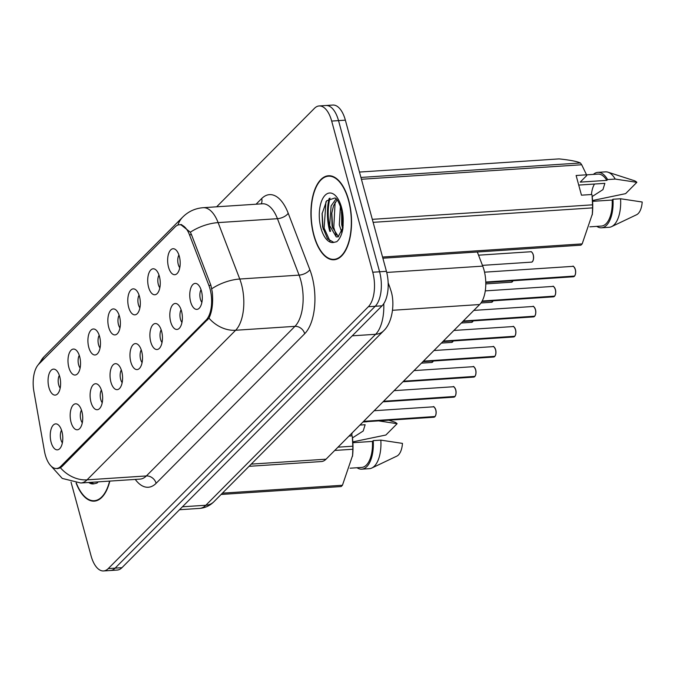 <?xml version="1.0" encoding="UTF-8"?>
<svg xmlns="http://www.w3.org/2000/svg" width="676" height="676" viewBox="0 0 676 676"><rect width="100%" height="100%" fill="white"/><g stroke="black" fill="none" stroke-linecap="round" stroke-linejoin="round"><path stroke-width="1.01" d="M148.585 287.215A13.021 6.236 86.2 0 1 148.855 273.205A13.021 6.236 86.2 0 1 155.21 269.369A13.021 6.236 86.2 0 1 159.375 276.349A13.021 6.236 86.2 0 1 156.824 293.925A13.021 6.236 86.2 0 1 148.585 287.215M158.995 275.09A7.816 3.743 -93.8 0 0 158.353 284.545A7.816 3.743 -93.8 0 0 159.832 287.765M128.66 307.284A13.021 6.236 86.2 0 1 128.93 293.274A13.021 6.236 86.2 0 1 135.276 289.438A13.021 6.236 86.2 0 1 139.45 296.418A13.021 6.236 86.2 0 1 136.898 313.994A13.021 6.236 86.2 0 1 128.66 307.284M139.07 295.159A7.816 3.743 -93.8 0 0 138.419 304.606A7.816 3.743 -93.8 0 0 139.898 307.825M108.726 327.353A13.021 6.236 86.2 0 1 108.997 313.334A13.021 6.236 86.2 0 1 115.351 309.507A13.021 6.236 86.2 0 1 119.517 316.486A13.021 6.236 86.2 0 1 116.965 334.062A13.021 6.236 86.2 0 1 108.726 327.353M119.137 315.227A7.816 3.743 -93.8 0 0 118.486 324.674A7.816 3.743 -93.8 0 0 119.973 327.894M88.793 347.413A13.021 6.236 86.2 0 1 89.063 333.403A13.021 6.236 86.2 0 1 95.417 329.567A13.021 6.236 86.2 0 1 99.592 336.547A13.021 6.236 86.2 0 1 97.04 354.123A13.021 6.236 86.2 0 1 88.793 347.413M99.203 335.288A7.816 3.743 -93.8 0 0 98.561 344.743A7.816 3.743 -93.8 0 0 100.04 347.963M68.867 367.482A13.021 6.236 86.2 0 1 69.138 353.472A13.021 6.236 86.2 0 1 75.492 349.636A13.021 6.236 86.2 0 1 79.658 356.615A13.021 6.236 86.2 0 1 77.106 374.191A13.021 6.236 86.2 0 1 68.867 367.482M79.278 355.356A7.816 3.743 -93.8 0 0 78.627 364.803A7.816 3.743 -93.8 0 0 80.106 368.023M48.934 387.551A13.021 6.236 86.2 0 1 49.204 373.541A13.021 6.236 86.2 0 1 55.559 369.704A13.021 6.236 86.2 0 1 59.733 376.684A13.021 6.236 86.2 0 1 57.173 394.26A13.021 6.236 86.2 0 1 48.934 387.551M59.344 375.425A7.816 3.743 -93.8 0 0 58.702 384.872A7.816 3.743 -93.8 0 0 60.181 388.092M168.518 267.147A13.021 6.236 86.2 0 1 168.789 253.137A13.021 6.236 86.2 0 1 175.143 249.309A13.021 6.236 86.2 0 1 179.309 256.28A13.021 6.236 86.2 0 1 176.757 273.865A13.021 6.236 86.2 0 1 168.518 267.147M178.929 255.021A7.816 3.743 -93.8 0 0 178.278 264.477A7.816 3.743 -93.8 0 0 179.757 267.696M170.698 321.903A13.021 6.236 86.2 0 1 170.969 307.893A13.021 6.236 86.2 0 1 177.323 304.056A13.021 6.236 86.2 0 1 181.498 311.036A13.021 6.236 86.2 0 1 178.937 328.612A13.021 6.236 86.2 0 1 170.698 321.903M181.109 309.777A7.816 3.743 -93.8 0 0 180.467 319.224A7.816 3.743 -93.8 0 0 181.945 322.444M150.773 341.963A13.021 6.236 86.2 0 1 151.044 327.953A13.021 6.236 86.2 0 1 157.39 324.125A13.021 6.236 86.2 0 1 161.564 331.105A13.021 6.236 86.2 0 1 159.012 348.681A13.021 6.236 86.2 0 1 150.773 341.963M161.184 329.837A7.816 3.743 -93.8 0 0 160.533 339.293A7.816 3.743 -93.8 0 0 162.012 342.512M130.84 362.032A13.021 6.236 86.2 0 1 131.11 348.022A13.021 6.236 86.2 0 1 137.465 344.185A13.021 6.236 86.2 0 1 141.63 351.165A13.021 6.236 86.2 0 1 139.079 368.741A13.021 6.236 86.2 0 1 130.84 362.032M141.25 349.906A7.816 3.743 -93.8 0 0 140.608 359.362A7.816 3.743 -93.8 0 0 142.087 362.581M110.915 382.101A13.021 6.236 86.2 0 1 111.185 368.09A13.021 6.236 86.2 0 1 117.531 364.254A13.021 6.236 86.2 0 1 121.705 371.234A13.021 6.236 86.2 0 1 119.153 388.81A13.021 6.236 86.2 0 1 110.915 382.101M121.317 369.975A7.816 3.743 -93.8 0 0 120.674 379.422A7.816 3.743 -93.8 0 0 122.153 382.641M90.981 402.169A13.021 6.236 86.2 0 1 91.252 388.151A13.021 6.236 86.2 0 1 97.606 384.323A13.021 6.236 86.2 0 1 101.772 391.303A13.021 6.236 86.2 0 1 99.22 408.879A13.021 6.236 86.2 0 1 90.981 402.169M101.392 390.044A7.816 3.743 -93.8 0 0 100.741 399.491A7.816 3.743 -93.8 0 0 102.228 402.71M71.048 422.23A13.021 6.236 86.2 0 1 71.318 408.219A13.021 6.236 86.2 0 1 77.672 404.383A13.021 6.236 86.2 0 1 81.847 411.363A13.021 6.236 86.2 0 1 79.286 428.939A13.021 6.236 86.2 0 1 71.048 422.23M81.458 410.104A7.816 3.743 -93.8 0 0 80.816 419.559A7.816 3.743 -93.8 0 0 82.295 422.779M51.122 442.298A13.021 6.236 86.2 0 1 51.393 428.288A13.021 6.236 86.2 0 1 57.739 424.452A13.021 6.236 86.2 0 1 61.913 431.432A13.021 6.236 86.2 0 1 59.361 449.008A13.021 6.236 86.2 0 1 51.122 442.298M61.533 430.173A7.816 3.743 -93.8 0 0 60.882 439.62A7.816 3.743 -93.8 0 0 62.361 442.839M190.632 301.834A13.021 6.236 86.2 0 1 190.902 287.824A13.021 6.236 86.2 0 1 197.257 283.988A13.021 6.236 86.2 0 1 201.423 290.967A13.021 6.236 86.2 0 1 198.871 308.543A13.021 6.236 86.2 0 1 190.632 301.834M201.042 289.708A7.816 3.743 -93.8 0 0 200.392 299.164A7.816 3.743 -93.8 0 0 201.879 302.375M477.324 251.987L482.74 266.124A26.043 12.464 86.2 0 1 484.024 270.054A26.043 12.464 86.2 0 1 479.647 304.538L326.043 459.19A26.043 12.464 86.2 0 1 321.337 461.556L249.064 466.322M208.901 285.458A23.44 11.222 86.2 0 1 210.05 288.998A23.44 11.222 86.2 0 1 206.112 320.035L60.772 466.364A23.44 11.222 86.2 0 1 56.539 468.493A23.44 11.222 86.2 0 1 44.43 451.053L33.901 391.472A23.44 11.222 86.2 0 1 38.693 364.271L175.152 226.882A23.44 11.222 86.2 0 1 179.385 224.753A23.44 11.222 86.2 0 1 189.491 234.817L208.901 285.458L210.912 285.323M348.689 200.197A42.098 20.153 -93.8 0 0 328.468 175.752A42.098 20.153 -93.8 0 0 313.791 235.332A42.098 20.153 -93.8 0 0 334.003 259.77A42.098 20.153 -93.8 0 0 348.689 200.197M180.703 224.567L190.328 232.223L191.46 234.589L210.87 285.221L212.281 292.057C213.261 302.89 212.154 311.594 208.969 318.151L62.031 466.516L60.392 467.741L57.299 468.688M319.173 105.946L332.862 105.05A26.043 12.464 -93.8 0 1 345.368 120.167L386.435 271.321A26.043 12.464 -93.8 0 1 382.058 305.805L121.959 567.679A26.043 12.464 -93.8 0 1 117.252 570.054L110.408 570.502A26.043 12.464 -93.8 0 0 115.114 568.136L375.214 306.262A26.043 12.464 -93.8 0 0 379.591 271.777L338.524 120.615A26.043 12.464 -93.8 0 0 326.018 105.498A26.043 12.464 -93.8 0 1 338.524 120.615L379.591 271.777A26.043 12.464 -93.8 0 1 375.214 306.262L115.114 568.136A26.043 12.464 -93.8 0 1 110.408 570.502L103.563 570.95A26.043 12.464 -93.8 0 0 108.27 568.584L368.369 306.71A26.043 12.464 -93.8 0 0 372.746 272.225L331.679 121.072A26.043 12.464 -93.8 0 0 319.173 105.946A26.043 12.464 -93.8 0 0 314.467 108.321L216.65 206.805M76.075 482.96A42.098 20.153 -93.8 0 0 94.268 501.144A42.098 20.153 -93.8 0 0 109.825 481.092M71.031 482.115L91.066 555.833A26.043 12.464 -93.8 0 0 103.563 570.95M329.989 198.06A34.721 16.621 -93.8 0 0 330.539 231.353M574.338 276.349L573.417 276.763A5.205 2.493 -93.8 0 0 574.262 276.383L574.372 276.197M574.566 276.053L485.757 282.036M574.262 276.383L485.765 282.213M554.413 296.418L553.483 296.832A5.205 2.493 -93.8 0 0 554.337 296.443L554.447 296.274M554.633 296.122L482.165 301.023M554.337 296.443L482.072 301.209M534.479 316.478L533.558 316.892A5.205 2.493 -93.8 0 0 534.403 316.512L534.513 316.343M534.699 316.191L463.28 321.024M534.403 316.512L463.094 321.21M514.546 336.547L513.625 336.961A5.205 2.493 -93.8 0 0 514.47 336.58L514.58 336.394M514.774 336.251L443.346 341.084M514.47 336.58L443.16 341.279M494.621 356.615L493.7 357.029A5.205 2.493 -93.8 0 0 494.545 356.641L494.655 356.472M494.84 356.32L423.421 361.153M494.545 356.641L423.235 361.339M313.968 235.147A41.667 19.942 -93.8 0 0 333.978 259.339A41.667 19.942 -93.8 0 0 348.503 200.375A41.667 19.942 -93.8 0 0 328.502 176.191A41.667 19.942 -93.8 0 0 313.968 235.147M592.201 196.53L602.941 189.626L604.868 183.348L578.724 185.072M594.517 184.033A19.621 9.396 -93.8 0 0 591.458 194.519M341.794 232.4L339.284 224.888L340.408 206.315M342.783 228.919L341.701 224.728L341.642 210.904M343.036 227.44L338.135 236.853L336.268 236.946L329.626 225.522L331.113 205.91L336.116 198.786M338.448 236.727L332.474 227.33L332.043 225.361L331.679 213.633L333.53 205.749L337.087 199.834M343.18 222.15L341.067 208.47C338.803 201.879 336.758 198.381 334.924 197.975L326.643 200.764L322.089 213.734L322.621 227.009L327.522 238.805L333.834 242.397L336.741 241.695C339.783 239.127 341.853 234.631 342.96 228.235L343.18 222.15A24.835 11.889 -93.8 0 0 341.532 207.405A24.835 11.889 -93.8 0 0 325.122 195.246A24.835 11.889 -93.8 0 0 320.948 228.125A24.835 11.889 -93.8 0 0 333.834 242.397M382.87 258.215L580.904 245.168A46.872 22.435 -93.8 0 0 582.18 243.884L592.353 214.013A40.797 19.528 -93.8 0 0 592.041 195.263L592.573 204.828A46.872 22.435 -93.8 0 1 592.59 207.878L373.127 222.336M592.269 214.892L592.59 207.878M589.844 226.832L601.403 226.063A26.043 12.464 -93.8 0 0 612.169 200.045L592.607 201.33M596.781 226.367A27.775 13.3 -93.8 0 0 601.513 227.795A27.775 13.3 -93.8 0 0 612.963 199.251L612.169 200.045M601.513 227.795L609.118 227.297A27.775 13.3 -93.8 0 0 611.569 226.646A27.775 13.3 -93.8 0 0 620.568 198.752L612.963 199.251M611.569 226.646L636.581 214.74A17.365 8.306 -93.8 0 0 642.2 202.014L620.568 198.752M382.548 257.032L582.18 243.884M360.925 177.433L580.397 162.975C577 161.387 569.902 160.026 559.086 158.902L359.463 172.059M591.897 194.494L581.47 195.178L576.121 175.498L586.548 174.805L581.69 164.75L361.423 179.258M581.69 164.75A46.872 22.435 -93.8 0 0 580.397 162.975M372.307 219.337L592.573 204.828M586.548 174.805L586.7 175.583L580.211 182.114L606.828 180.365A26.043 12.464 -93.8 0 0 597.973 174.095L586.557 174.847M606.828 180.365L607.614 179.571A27.775 13.3 -93.8 0 0 597.863 172.363A27.775 13.3 -93.8 0 0 593.359 174.4M607.614 179.571L615.219 179.072A27.775 13.3 -93.8 0 0 607.977 172.186A27.775 13.3 -93.8 0 0 605.468 171.865L597.863 172.363M615.219 179.072L636.851 182.334L625.621 193.64L592.556 200.51M636.851 182.334A17.365 8.306 -93.8 0 0 634.341 180.703L607.977 172.186M330.049 241.188L324.134 228.209L325.942 201.71M336.209 235.223L333.792 227.575L335.102 202.445M343.154 225.412L342.47 214.934M323.136 229.24L322.156 213.151M332.693 228.133L331.789 212.788M342.352 227.499L341.448 212.146M76.337 482.985A41.667 19.942 -93.8 0 0 94.243 500.713A41.667 19.942 -93.8 0 0 109.58 481.109M352.458 437.904L363.206 431.001L365.133 424.722L359.945 425.06M352.111 432.953A19.621 9.396 -93.8 0 0 351.714 435.893M221.128 494.452L341.169 486.543A46.872 22.435 -93.8 0 0 342.445 485.258L352.618 455.387A40.797 19.528 -93.8 0 0 352.306 436.637L352.838 446.202A46.872 22.435 -93.8 0 1 352.855 449.253L334.73 450.444M352.534 456.266L352.855 449.253M350.109 468.198L361.66 467.437A26.043 12.464 -93.8 0 0 372.434 441.42L352.872 442.704M357.046 467.741A27.775 13.3 -93.8 0 0 361.778 469.169A27.775 13.3 -93.8 0 0 373.22 440.625L372.434 441.42M361.778 469.169L369.383 468.671A27.775 13.3 -93.8 0 0 371.834 468.02A27.775 13.3 -93.8 0 0 380.825 440.127L373.22 440.625M371.834 468.02L396.846 456.114A17.365 8.306 -93.8 0 0 402.465 443.388L380.825 440.127M222.396 493.167L342.445 485.258M337.975 447.182L352.838 446.202M90.077 482.394L94.099 483.771L97.006 483.07L98.265 481.853M362.978 422.01L367.085 421.74A26.043 12.464 -93.8 0 0 367.026 421.63M378.594 420.869L397.116 423.708L385.886 435.014L352.821 441.876M397.116 423.708A17.365 8.306 -93.8 0 0 394.598 422.077L388.776 420.202M349.01 436.071L352.162 435.868M474.687 376.684L473.766 377.098A5.205 2.493 -93.8 0 0 474.611 376.709L474.721 376.54M474.915 376.388L403.488 381.222M474.611 376.709L403.302 381.408M454.762 396.744L453.833 397.158A5.205 2.493 -93.8 0 0 454.686 396.778L454.796 396.609M454.982 396.449L383.562 401.282M454.686 396.778L383.368 401.476M434.829 416.813L433.907 417.227A5.205 2.493 -93.8 0 0 434.752 416.847L434.862 416.67M435.057 416.517L363.629 421.351M434.752 416.847L363.443 421.537M386.723 272.445L482.74 266.124M189.491 234.817L191.494 234.682M60.772 466.364L62.285 466.263M206.112 320.035L207.625 319.934M392.511 310.284L479.647 304.538M251.252 464.116L326.043 459.19M256.069 204.211L261.671 198.567A43.399 20.779 86.2 0 1 288.221 213.261L309.853 269.69A43.399 20.779 86.2 0 1 304.69 333.724L156.114 483.315A8.678 7.022 44.8 0 0 146.371 475.946L294.947 326.347A34.721 16.621 -93.8 0 0 300.786 280.371A34.721 16.621 -93.8 0 0 299.079 275.124L277.447 218.694A34.721 16.621 -93.8 0 0 262.482 203.789L203.163 207.693A34.721 16.621 86.2 0 1 218.128 222.607A30.378 14.492 159 0 0 190.328 232.223M156.114 483.315A43.399 20.779 86.2 0 1 135.268 479.419M140.101 479.098A34.721 16.621 -93.8 0 0 146.371 475.946L87.06 479.85A34.721 16.621 86.2 0 1 80.782 483.002L140.101 479.098M288.221 213.261A8.678 4.141 -21 0 1 277.447 218.694L218.128 222.607L239.76 279.027A34.721 16.621 86.2 0 1 241.467 284.275A34.721 16.621 86.2 0 1 235.637 330.26A30.378 24.573 -135.2 0 1 208.969 318.151M211.825 288.736A30.378 14.492 159 0 1 239.76 279.027L299.079 275.124A8.678 4.141 -21 0 0 309.853 269.69M60.392 467.741A30.378 24.573 44.8 0 0 87.06 479.85L235.637 330.26L294.947 326.347A8.678 7.022 44.8 0 1 304.69 333.724M39.8 363.156A30.378 24.573 -135.2 0 1 44.143 356.624L182.816 216.996A30.378 24.573 44.8 0 0 177.915 225.057M108.27 568.584L121.959 567.679M368.369 306.71L382.058 305.805M372.746 272.225L386.435 271.321M331.679 121.072L345.368 120.167M261.206 203.873A8.678 7.022 44.8 0 0 261.671 198.567M182.435 506.789L205.842 505.251A17.365 14.044 44.8 0 0 213.886 501.736C209.898 505.724 205.132 507.946 199.572 508.403A34.721 16.621 -93.8 0 0 205.842 505.251L375.645 334.29A34.721 16.621 -93.8 0 0 383.774 303.651M352.238 335.828L375.645 334.29A17.365 14.044 44.8 0 0 383.689 330.775L213.886 501.736M388.159 282.838L389.646 286.717A17.365 8.281 159 0 0 388.201 284.824M574.448 276.188A5.205 2.493 -93.8 0 0 575.234 269.394A5.205 2.493 -93.8 0 0 572.733 266.369C573.071 265.558 573.941 266.572 575.327 269.42C575.977 271.82 575.707 274.067 574.532 276.154M574.203 267.189A5.036 2.408 86.2 0 1 575.301 269.394M575.31 269.454A5.036 2.408 86.2 0 1 574.769 275.757M554.523 296.257A5.205 2.493 -93.8 0 0 555.3 289.455A5.205 2.493 -93.8 0 0 552.799 286.438C553.145 285.627 554.007 286.641 555.402 289.489C556.044 291.888 555.782 294.136 554.607 296.215M554.269 287.258A5.036 2.408 86.2 0 1 555.368 289.463M555.385 289.522A5.036 2.408 86.2 0 1 554.835 295.818M534.589 316.326A5.205 2.493 -93.8 0 0 535.375 309.524A5.205 2.493 -93.8 0 0 532.874 306.498C533.212 305.687 534.082 306.71 535.468 309.549C536.119 311.957 535.848 314.196 534.674 316.284M534.344 307.326A5.036 2.408 86.2 0 1 535.434 309.532M535.451 309.591A5.036 2.408 86.2 0 1 534.91 315.886M514.664 336.386A5.205 2.493 -93.8 0 0 515.442 329.592A5.205 2.493 -93.8 0 0 512.94 326.567C513.287 325.756 514.149 326.77 515.543 329.618A5.036 2.408 86.2 0 1 514.977 335.955M514.411 327.387A5.036 2.408 86.2 0 1 515.526 329.651C516.185 332.026 515.923 334.265 514.749 336.352M494.731 356.455A5.205 2.493 -93.8 0 0 495.516 349.661A5.205 2.493 -93.8 0 0 493.015 346.636C493.353 345.825 494.215 346.839 495.609 349.686A5.036 2.408 86.2 0 1 495.043 356.024M494.486 347.456A5.036 2.408 86.2 0 1 495.592 349.72C496.252 352.086 495.99 354.334 494.815 356.413M531.37 262.144A5.205 2.493 -93.8 0 0 533.187 254.776A5.205 2.493 -93.8 0 0 530.685 251.751C531.404 251.337 532.274 252.359 533.288 254.801C534.243 261.739 531.758 262.28 531.37 262.144L482.453 265.364M533.271 254.835A5.036 2.408 86.2 0 1 532.722 261.139M532.156 252.57A5.036 2.408 86.2 0 1 533.254 254.776M513.101 280.734L511.445 282.213A5.205 2.493 -93.8 0 0 513.033 280.743A5.036 2.408 86.2 0 1 512.788 281.199M493.176 300.803L491.511 302.273A5.205 2.493 -93.8 0 0 493.1 300.803M493.125 300.803A5.036 2.408 86.2 0 1 492.863 301.268M329.119 198.516A34.721 16.621 -93.8 0 0 329.778 231.403M88.683 482.487A24.835 11.889 -93.8 0 0 94.099 483.771M474.797 376.524A5.205 2.493 -93.8 0 0 475.583 369.721A5.205 2.493 -93.8 0 0 473.082 366.696C473.42 365.885 474.29 366.907 475.676 369.747C476.327 372.155 476.056 374.394 474.882 376.481M474.552 367.524A5.036 2.408 86.2 0 1 475.65 369.73M475.667 369.789A5.036 2.408 86.2 0 1 475.118 376.084M454.872 396.584A5.205 2.493 -93.8 0 0 455.649 389.79A5.205 2.493 -93.8 0 0 453.148 386.765C453.495 385.954 454.357 386.968 455.751 389.815C456.393 392.224 456.131 394.463 454.956 396.55M454.618 387.585A5.036 2.408 86.2 0 1 455.717 389.79M455.734 389.849A5.036 2.408 86.2 0 1 455.185 396.153M434.938 416.653A5.205 2.493 -93.8 0 0 435.724 409.859A5.205 2.493 -93.8 0 0 433.223 406.834C433.561 406.022 434.431 407.036 435.817 409.884C436.468 412.284 436.197 414.532 435.023 416.619M434.693 407.653A5.036 2.408 86.2 0 1 435.8 409.918A5.036 2.408 86.2 0 1 435.26 416.222M473.242 320.872L471.586 322.342A5.205 2.493 -93.8 0 0 473.175 320.872M473.2 320.872A5.036 2.408 86.2 0 1 472.93 321.337M453.317 340.932L451.652 342.411A5.205 2.493 -93.8 0 0 453.241 340.941A5.036 2.408 86.2 0 1 453.005 341.405M433.384 361.001L431.719 362.48A5.205 2.493 -93.8 0 0 433.308 361.009M433.341 361.001A5.036 2.408 86.2 0 1 433.071 361.466M179.385 224.753L181.717 224.601M56.539 468.493L59.057 468.333M49.863 464.716L62.251 478.422L80.782 483.002M38.236 364.761L44.143 356.624M182.816 216.996C188.427 211.436 195.212 208.335 203.163 207.693M389.646 286.717L391.041 291.001C395.054 303.38 392.393 322.697 383.689 330.775M199.572 508.403L179.52 509.729M572.733 266.369L484.548 272.175M573.417 276.763L485.774 282.534M552.799 286.438L485.267 290.883M553.483 296.832L481.878 301.547M532.874 306.498L473.834 310.394M533.558 316.892L462.747 321.556M512.94 326.567L453.909 330.454M513.625 336.961L442.814 341.625M493.015 346.636L433.975 350.523M493.7 357.029L422.88 361.694M530.685 251.751L478.549 255.182M511.445 282.213L485.782 283.903M491.511 302.273L480.966 302.975M336.859 259.153L333.978 259.339M331.375 175.997L328.502 176.191M97.116 500.527L94.243 500.713M473.082 366.696L414.05 370.592M473.766 377.098L402.955 381.763M453.148 386.765L394.116 390.652M453.833 397.158L383.022 401.823M433.223 406.834L374.191 410.721M433.907 417.227L363.096 421.892M471.586 322.342L461.294 323.018M451.652 342.411L441.36 343.087M431.719 362.48L421.435 363.156"/></g></svg>
